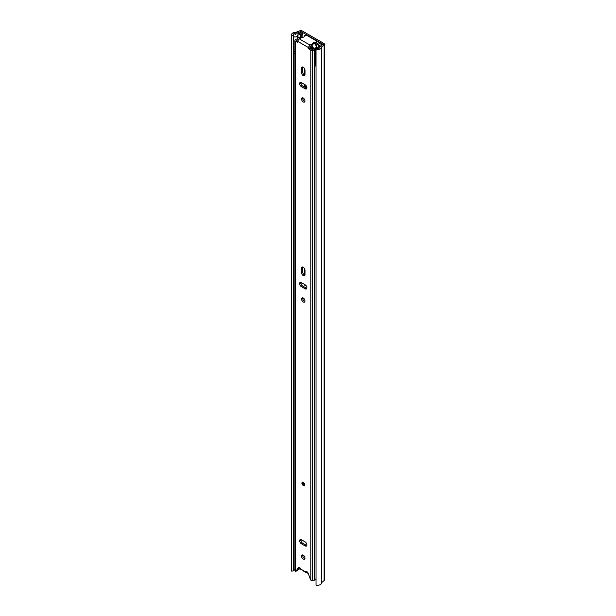 <?xml version="1.0" encoding="UTF-8"?>
<svg xmlns="http://www.w3.org/2000/svg" width="616" height="616" viewBox="0 0 616 616"><rect width="100%" height="100%" fill="white"/><g stroke="black" fill="none" stroke-linecap="round" stroke-linejoin="round"><path stroke-width="0.92" d="M305.459 85.008L305.459 87.503A1.34 0.77 -120 0 0 305.467 87.657M319.943 47.078A1.748 1.009 180 0 1 319.943 47.032L319.943 47.078A2.657 1.532 0 0 1 319.943 47.132A2.657 1.532 0 0 1 316.509 48.602L316.031 49.511A4.297 2.479 0 0 0 321.583 47.132A4.297 2.479 0 0 0 321.583 47.039L324.132 44.829A1.917 1.101 0 0 0 324.455 44.213A1.917 1.101 0 0 0 323.9 43.436L302.248 30.931A1.917 1.101 0 0 0 299.823 30.8L296.003 32.271A4.297 2.479 0 0 0 291.545 34.75A4.297 2.479 0 0 0 291.73 35.474L293.301 35.197L293.301 570.893L291.73 571.171L291.73 35.474M306.19 88.073L306.19 85.801M304.296 68.23L304.296 74.883M304.296 84.3L304.296 86.979M304.319 284.307A1.34 0.77 -120 0 0 304.982 285.501A1.34 0.77 -120 0 0 305.913 285.762A1.34 0.77 -120 0 0 306.067 285.616M304.296 268.222L304.296 274.875M319.943 47.032A1.748 1.009 180 0 1 320.243 46.47L322.738 44.106L301.085 31.601L296.989 33.048A1.748 1.009 180 0 1 295.942 33.218A2.657 1.532 0 0 0 293.185 34.75A2.657 1.532 0 0 0 293.301 35.197M321.583 47.232L321.583 582.728A4.297 2.479 0 0 1 321.583 582.828A4.297 2.479 0 0 1 316.031 585.2L316.031 49.511A2.133 1.232 0 0 1 315.253 48.548L315.253 63.102A2.133 1.232 0 0 0 316.031 64.049M320.243 46.47L321.598 47.001L321.598 582.69L324.132 580.526A1.917 1.101 0 0 0 324.455 579.91L324.455 44.213M294.887 569.015A2.657 1.532 0 0 0 293.301 569.993M291.545 34.75L291.545 570.447A4.297 2.479 0 0 0 291.73 571.171M302.918 570.316A4.481 2.587 -120 0 0 304.566 571.802A4.481 2.587 -120 0 0 306.237 572.218A1.748 1.009 60 0 1 307.538 572.972A4.32 2.495 60 0 0 308.37 573.873M298.737 568.144A4.32 2.495 -120 0 0 299.969 569.145A4.32 2.495 -120 0 0 301.578 569.546M304.935 557.78A4.32 2.495 -120 0 0 304.766 557.865L304.135 558.227M317.263 44.052L319.966 45.592L318.919 46.962A1.093 0.631 180 0 1 318.695 47.155A1.093 0.631 180 0 1 317.74 47.332A2.133 1.232 0 0 0 315.877 47.671A2.133 1.232 0 0 0 315.253 48.548M315.284 63.294L316.031 66.859M297.99 38.223L297.99 35.012A1.093 0.631 180 0 0 297.335 35.589A1.093 0.631 180 0 0 297.335 35.643A2.133 1.232 180 0 1 297.343 35.743A2.133 1.232 180 0 1 296.72 36.614A2.133 1.232 180 0 1 293.301 36.282M293.301 50.835A2.133 1.232 0 0 0 294.887 51.513M293.301 53.746A2.102 1.217 0 0 0 293.493 53.946L294.887 53.399M321.937 45.014A1.093 0.631 180 0 0 321.868 44.96L320.851 44.19A2.187 1.263 0 0 0 320.659 44.059L318.564 42.85L316.847 43.844M316.878 47.347L316.878 43.89M302.864 37.206L302.872 33.795L302.202 33.457A2.187 1.263 180 0 0 299.807 33.272L296.989 34.065M312.697 48.379L312.212 48.656A18.696 10.795 60 0 1 311.257 48.433L312.643 47.64M318.788 47.093L318.788 44.93M297.99 35.012L300.523 34.365L300.523 38.223M309.817 46.816L310.618 47.933A1.093 0.631 -120 0 0 311.257 48.433M312.212 48.656A1.093 0.631 -120 0 0 312.512 48.618A1.093 0.631 -120 0 0 312.428 47.224A10.495 6.06 -120 0 0 311.296 45.753M311.665 45.538A11.211 6.468 60 0 1 313.783 48.649M302.872 33.795L301.201 34.758L301.193 37.838M318.803 44.922L318.803 47.078M316.878 47.016A11.211 6.468 -120 0 0 314.553 43.62M300.523 34.365L301.201 34.758M295.819 34.396A2.187 1.263 180 0 1 295.041 34.519M303.257 482.343A1.917 1.101 -120 0 0 302.294 482.251A1.917 1.101 -120 0 0 302.002 483.783A1.917 1.101 -120 0 0 303.257 485.47A1.917 1.101 -120 0 0 304.212 485.562A1.917 1.101 -120 0 0 304.504 484.03A1.917 1.101 -120 0 0 303.257 482.343M301.555 556.14A2.402 1.386 -120 0 0 302.602 558.558A2.402 1.386 -120 0 0 304.458 559.205A2.402 1.386 -120 0 0 304.959 558.104A2.402 1.386 -120 0 0 303.904 555.678A2.402 1.386 -120 0 0 302.048 555.039A2.402 1.386 -120 0 0 301.555 556.14M302.779 554.962A2.402 1.386 -120 0 0 302.71 555.47A2.402 1.386 -120 0 0 304.889 558.612M306.891 544.929A2.464 1.417 -120 0 0 305.151 541.918L301.363 539.732A2.464 1.417 -120 0 0 300.131 539.608A2.464 1.417 -120 0 0 299.753 541.58A2.464 1.417 -120 0 0 301.363 543.751L305.151 545.938A2.464 1.417 -120 0 0 306.375 546.061A2.464 1.417 -120 0 0 306.891 544.929M301.555 299.006A2.402 1.386 -120 0 0 302.602 301.424A2.402 1.386 -120 0 0 304.458 302.071A2.402 1.386 -120 0 0 304.959 300.97A2.402 1.386 -120 0 0 303.904 298.544A2.402 1.386 -120 0 0 302.048 297.905A2.402 1.386 -120 0 0 301.555 299.006M302.779 297.828A2.402 1.386 -120 0 0 302.71 298.337A2.402 1.386 -120 0 0 304.889 301.478M306.891 287.803A2.464 1.417 -120 0 0 305.151 284.785L301.363 282.598A2.464 1.417 -120 0 0 300.131 282.475A2.464 1.417 -120 0 0 299.753 284.446A2.464 1.417 -120 0 0 301.363 286.617L305.151 288.804A2.464 1.417 -120 0 0 306.375 288.927A2.464 1.417 -120 0 0 306.891 287.803M301.555 99.014A2.402 1.386 -120 0 0 302.602 101.432A2.402 1.386 -120 0 0 304.458 102.079A2.402 1.386 -120 0 0 304.959 100.978A2.402 1.386 -120 0 0 303.904 98.552A2.402 1.386 -120 0 0 302.048 97.913A2.402 1.386 -120 0 0 301.555 99.014M302.779 97.836A2.402 1.386 -120 0 0 302.71 98.344A2.402 1.386 -120 0 0 304.889 101.486M306.891 87.811A2.464 1.417 -120 0 0 305.151 84.792L301.363 82.606A2.464 1.417 -120 0 0 300.131 82.482A2.464 1.417 -120 0 0 299.753 84.454A2.464 1.417 -120 0 0 301.363 86.625L305.151 88.812A2.464 1.417 -120 0 0 306.375 88.935A2.464 1.417 -120 0 0 306.891 87.811M313.036 44.252A1.201 0.693 180 0 1 313.382 43.798A1.201 0.693 180 0 1 314.46 43.613A1.64 0.947 -0 0 0 315.923 43.351L315.97 41.98A1.64 0.947 -0 0 0 316.455 41.31A1.64 0.947 -0 0 0 315.97 40.641L307.084 35.512A1.64 0.947 -0 0 0 304.758 35.512L304.712 35.535A1.64 0.947 -0 0 0 304.235 36.205A1.64 0.947 -0 0 0 304.265 36.383A1.201 0.693 180 0 1 304.289 36.513A1.201 0.693 180 0 1 303.034 37.206A1.64 0.947 -0 0 0 301.809 37.484L299.345 38.9A2.079 1.201 -60 0 0 297.882 41.449L297.882 42.612L295.711 41.357A2.841 1.64 180 0 1 294.925 40.502A2.079 1.201 180 0 1 294.887 40.279A2.079 1.201 180 0 1 296.335 39.139A2.626 1.517 -0 0 0 298.036 38.146A4.374 2.526 180 0 1 298.945 37.23L300.161 37.853A2.733 1.578 180 0 0 299.599 38.431A4.266 2.464 -0 0 1 296.835 40.04L296.542 40.325A1.201 0.693 180 0 0 296.866 40.687L297.89 41.272M315.6 47.879A4.266 2.464 -0 0 0 313.082 49.419L312.582 49.588A1.201 0.693 180 0 1 311.958 49.396L309.786 48.14L308.624 48.81L308.624 47.655A2.079 1.201 120 0 1 310.094 45.107L312.551 43.69A1.64 0.947 -0 0 0 313.036 43.02A1.64 0.947 -0 0 0 313.036 42.981A1.201 0.693 180 0 1 313.382 42.465A1.201 0.693 180 0 1 314.46 42.273A1.64 0.947 -0 0 0 315.923 42.011L315.97 41.98M300.854 539.524A2.464 1.417 -120 0 0 302.518 543.081L306.306 545.268A2.464 1.417 -120 0 0 306.814 545.468M302.749 267.013A2.464 1.417 -120 0 0 302.672 267.552L302.672 271.925A2.464 1.417 -120 0 0 304.92 275.144M300.854 282.39A2.464 1.417 -120 0 0 302.518 285.947L306.306 288.134A2.464 1.417 -120 0 0 306.814 288.342M302.749 67.021A2.464 1.417 -120 0 0 302.672 67.56L302.672 71.941A2.464 1.417 -120 0 0 304.92 75.152M300.854 82.398A2.464 1.417 -120 0 0 302.518 85.955L306.306 88.142A2.464 1.417 -120 0 0 306.814 88.35M299.268 567.344L297.158 570.547A1.093 0.631 60 0 1 297.028 570.67A1.093 0.631 60 0 1 296.866 570.724M309.786 48.14L310.094 46.446L312.551 45.03A1.64 0.947 -0 0 0 313.036 44.36A1.64 0.947 -0 0 0 313.036 44.321L313.036 43.058M301.517 268.222L301.517 272.595A2.464 1.417 -120 0 0 302.587 275.075A2.464 1.417 -120 0 0 304.481 275.737A2.464 1.417 -120 0 0 304.997 274.605L304.997 270.231A2.464 1.417 -120 0 0 303.919 267.76A2.464 1.417 -120 0 0 302.025 267.098A2.464 1.417 -120 0 0 301.517 268.222L302.672 267.552M301.517 68.23L301.517 72.603A2.464 1.417 -120 0 0 302.587 75.083A2.464 1.417 -120 0 0 304.481 75.745A2.464 1.417 -120 0 0 304.997 74.613L304.997 70.239A2.464 1.417 -120 0 0 303.919 67.768A2.464 1.417 -120 0 0 302.025 67.106A2.464 1.417 -120 0 0 301.517 68.23L302.672 67.56M316.031 578.955A2.626 1.517 0 0 0 314.645 579.864A2.079 1.201 180 0 1 312.274 580.672A2.841 1.64 180 0 1 311.226 580.426L310.795 580.103A1.093 0.631 -120 0 1 310.51 579.594L308.1 573.157A1.748 1.009 -120 0 0 306.144 571.702A1.748 1.009 -120 0 0 306.044 571.779L306.26 571.656M308.624 48.81L310.795 50.065A2.841 1.64 180 0 0 312.274 50.52A2.079 1.201 180 0 0 314.645 49.703A2.626 1.517 -0 0 1 315.253 49.118M294.925 570.208A2.079 1.201 180 0 0 294.887 570.431A2.079 1.201 180 0 0 294.925 570.662A2.841 1.64 180 0 0 295.357 571.263L295.711 571.394A1.093 0.631 -120 0 0 295.865 571.34A1.093 0.631 -120 0 0 295.996 571.217L297.158 570.547M306.044 571.779A1.093 0.631 -120 0 1 305.983 571.825A1.093 0.631 -120 0 1 305.436 571.771L301.078 569.253A1.093 0.631 -120 0 1 300.462 568.56A1.748 1.009 -120 0 0 298.614 567.359A1.748 1.009 -120 0 0 298.406 567.559L295.996 571.217M297.497 570.039A4.266 2.464 0 0 0 299.461 568.807M300.161 38.431L300.161 37.853M316.455 41.31L316.455 42.65A1.64 0.947 180 0 1 315.97 43.32M303.211 482.721A1.232 0.708 -120 0 0 304.058 484.445A1.232 0.708 -120 0 0 304.258 484.538M301.085 541.387L301.085 539.601M301.085 284.253L301.085 282.467M301.085 84.261L301.085 82.475M301.085 33.164L301.085 31.601M296.989 33.048L296.073 32.263M300.739 33.148L300.739 31.585L299.823 30.8M322.769 44.306L324.132 44.829L324.132 580.526M297.335 38.793L297.335 35.851M310.618 47.933L312.258 46.985M314.46 42.273L314.46 43.613M310.795 580.103L310.795 50.065M308.624 47.655L297.882 41.449M295.711 571.394L295.711 41.357M296.835 40.664L296.835 40.04M294.925 570.662L294.925 40.502M314.645 579.864L314.645 49.703M312.274 580.672L312.274 50.52M310.094 45.107L299.345 38.9M312.551 43.69L312.551 45.03M315.923 42.011L315.923 43.351M298.891 567.274L298.406 567.559M302.518 85.955L301.363 86.625M306.306 88.142L305.151 88.812M302.672 71.941L301.517 72.603M302.518 285.947L301.363 286.617M306.306 288.134L305.151 288.804M302.672 271.925L301.517 272.595M302.518 543.081L301.363 543.751M306.306 545.268L305.151 545.938M303.288 485.231A1.64 0.947 -120 0 0 304.443 484.561A1.64 0.947 -120 0 0 303.288 482.551A1.64 0.947 -120 0 0 302.125 483.221A1.64 0.947 -120 0 0 303.288 485.231M304.319 485.485A1.917 1.101 60 0 1 303.48 485.339M302.125 483.113A1.917 1.101 60 0 1 302.418 482.197M303.288 482.659A1.502 0.87 60 0 1 304.35 484.507A1.502 0.87 60 0 1 303.288 485.115A1.502 0.87 60 0 1 302.225 483.275A1.502 0.87 60 0 1 303.288 482.659A1.232 0.708 -120 0 0 302.864 482.713A1.232 0.708 -120 0 0 302.672 483.699A1.232 0.708 -120 0 0 303.48 484.784A1.232 0.708 -120 0 0 304.096 484.846A1.232 0.708 -120 0 0 304.343 484.384M321.583 582.828L321.583 47.132M297.343 35.743L297.343 38.785M294.887 570.431L294.887 40.279M313.036 44.36L313.036 43.02M304.235 36.714L304.235 36.205M295.865 571.34L297.028 570.67M302.518 482.12C301.725 483.075 302.002 484.153 303.341 485.354L304.435 485.439M304.096 484.846L302.864 482.713"/></g></svg>
